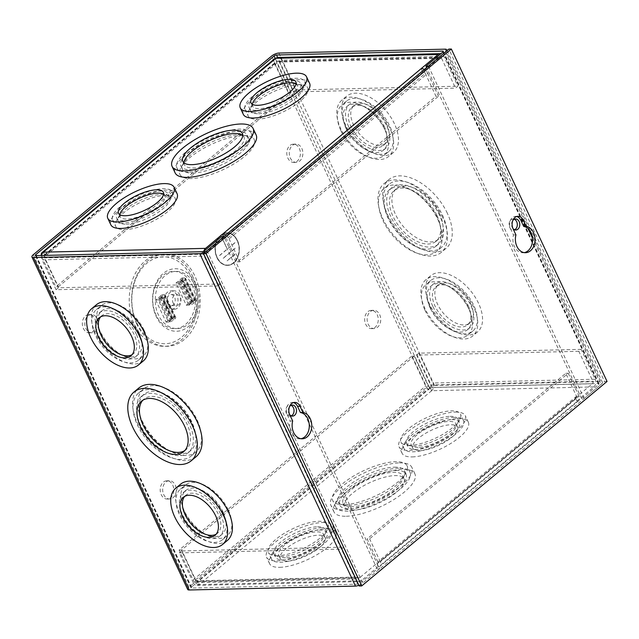 <?xml version="1.0" encoding="UTF-8"?>
<svg xmlns="http://www.w3.org/2000/svg" width="639" height="639" viewBox="0 0 639 639"><rect width="100%" height="100%" fill="white"/><g stroke="black" fill="none" stroke-linecap="round" stroke-linejoin="round"><path stroke-width="0.48" stroke-dasharray="3.19 2.4" d="M97.36 318.861A9.138 6.805 -91.3 0 1 97.631 328.039A9.138 6.805 -91.3 0 1 91.832 332.791A9.138 6.805 -91.3 0 1 85.874 328.438A9.138 6.805 -91.3 0 1 85.602 319.26A9.138 6.805 -91.3 0 1 91.401 314.516A9.138 6.805 -91.3 0 1 97.36 318.861M94.884 318.917A9.138 6.805 -91.3 0 1 95.155 328.095A9.138 6.805 -91.3 0 1 89.356 332.847A9.138 6.805 -91.3 0 1 83.397 328.494A9.138 6.805 -91.3 0 1 83.126 319.316A9.138 6.805 -91.3 0 1 88.925 314.572A9.138 6.805 -91.3 0 1 94.884 318.917M301.824 148.448A9.138 6.805 -91.3 0 1 302.087 157.625A9.138 6.805 -91.3 0 1 296.288 162.37A9.138 6.805 -91.3 0 1 290.33 158.025A9.138 6.805 -91.3 0 1 290.066 148.847A9.138 6.805 -91.3 0 1 295.865 144.095A9.138 6.805 -91.3 0 1 301.824 148.448M299.348 148.504A9.138 6.805 -91.3 0 1 299.611 157.681A9.138 6.805 -91.3 0 1 293.812 162.434A9.138 6.805 -91.3 0 1 287.854 158.081A9.138 6.805 -91.3 0 1 287.59 148.903A9.138 6.805 -91.3 0 1 293.389 144.158A9.138 6.805 -91.3 0 1 299.348 148.504M379.678 314.66A9.138 6.805 -91.3 0 1 379.949 323.837A9.138 6.805 -91.3 0 1 374.15 328.582A9.138 6.805 -91.3 0 1 368.192 324.237A9.138 6.805 -91.3 0 1 367.92 315.059A9.138 6.805 -91.3 0 1 373.719 310.306A9.138 6.805 -91.3 0 1 379.678 314.66M377.202 314.715A9.138 6.805 -91.3 0 1 377.473 323.893A9.138 6.805 -91.3 0 1 371.674 328.646A9.138 6.805 -91.3 0 1 365.716 324.292A9.138 6.805 -91.3 0 1 365.444 315.115A9.138 6.805 -91.3 0 1 371.243 310.37A9.138 6.805 -91.3 0 1 377.202 314.715M175.222 485.073A9.138 6.805 -91.3 0 1 175.485 494.251A9.138 6.805 -91.3 0 1 169.686 499.003A9.138 6.805 -91.3 0 1 163.728 494.65A9.138 6.805 -91.3 0 1 163.464 485.472A9.138 6.805 -91.3 0 1 169.263 480.728A9.138 6.805 -91.3 0 1 175.222 485.073M172.746 485.129A9.138 6.805 -91.3 0 1 173.017 494.306A9.138 6.805 -91.3 0 1 167.21 499.059A9.138 6.805 -91.3 0 1 161.252 494.706A9.138 6.805 -91.3 0 1 160.988 485.528A9.138 6.805 -91.3 0 1 166.787 480.784A9.138 6.805 -91.3 0 1 172.746 485.129M192.083 285.026A28.651 21.327 -91.3 0 1 185.502 324.436A28.651 21.327 -91.3 0 1 156.068 315.051A28.651 21.327 -91.3 0 1 162.641 275.641A28.651 21.327 -91.3 0 1 192.083 285.026M197.06 419.871A41.016 23.579 50.2 0 1 195.941 452.021A41.016 23.579 50.2 0 1 142.289 421.157A41.016 23.579 50.2 0 1 143.416 389.007A41.016 23.579 50.2 0 1 197.06 419.871M192.275 423.865A41.016 23.579 50.2 0 1 191.157 456.014A41.016 23.579 50.2 0 1 137.505 425.143A41.016 23.579 50.2 0 1 138.631 392.993A41.016 23.579 50.2 0 1 192.275 423.865M144.158 330.371A32.885 18.906 50.2 0 1 143.256 356.147A32.885 18.906 50.2 0 1 100.251 331.401A32.885 18.906 50.2 0 1 101.146 305.626A32.885 18.906 50.2 0 1 144.158 330.371M139.374 334.365A32.885 18.906 50.2 0 1 138.471 360.14A32.885 18.906 50.2 0 1 95.467 335.387A32.885 18.906 50.2 0 1 96.361 309.611A32.885 18.906 50.2 0 1 139.374 334.365M228.251 509.882A32.885 18.906 50.2 0 1 227.348 535.658A32.885 18.906 50.2 0 1 184.336 510.912A32.885 18.906 50.2 0 1 185.238 485.137A32.885 18.906 50.2 0 1 228.251 509.882M223.466 513.868A32.885 18.906 50.2 0 1 222.564 539.643A32.885 18.906 50.2 0 1 179.551 514.898A32.885 18.906 50.2 0 1 180.454 489.123A32.885 18.906 50.2 0 1 223.466 513.868M289.763 414.775A5.527 4.114 -91.3 0 1 288.924 413.481A5.527 4.114 -91.3 0 1 289.571 406.524M291.288 415.885A5.527 4.114 -91.3 0 1 290.058 416.173A5.527 4.114 -91.3 0 1 286.456 413.537A5.527 4.114 -91.3 0 1 286.288 407.986A5.527 4.114 -91.3 0 1 289.794 405.118A5.527 4.114 -91.3 0 1 291.041 405.342M143.304 360.939A36.591 21.039 50.2 0 1 95.443 333.406A36.591 21.039 50.2 0 1 96.441 304.723M227.388 540.45A36.591 21.039 50.2 0 1 179.527 512.909A36.591 21.039 50.2 0 1 180.533 484.226M195.981 456.813A44.73 25.712 50.2 0 1 137.489 423.154A44.73 25.712 50.2 0 1 138.711 388.105M394.439 123.774A36.591 21.039 -129.8 0 0 346.578 96.233A36.591 21.039 -129.8 0 0 345.579 124.917A36.591 21.039 -129.8 0 0 393.44 152.457A36.591 21.039 -129.8 0 0 394.439 123.774M389.654 127.76A36.591 21.039 -129.8 0 0 341.793 100.219A36.591 21.039 -129.8 0 0 340.795 128.902A36.591 21.039 -129.8 0 0 388.656 156.443A36.591 21.039 -129.8 0 0 389.654 127.76M478.531 303.277A36.591 21.039 -129.8 0 0 430.67 275.744A36.591 21.039 -129.8 0 0 429.664 304.428A36.591 21.039 -129.8 0 0 477.525 331.961A36.591 21.039 -129.8 0 0 478.531 303.277M473.747 307.271A36.591 21.039 -129.8 0 0 425.886 279.73A36.591 21.039 -129.8 0 0 424.879 308.413A36.591 21.039 -129.8 0 0 472.74 335.954A36.591 21.039 -129.8 0 0 473.747 307.271M447.348 213.274A44.73 25.712 -129.8 0 0 388.847 179.615A44.73 25.712 -129.8 0 0 387.625 214.672A44.73 25.712 -129.8 0 0 446.118 248.331A44.73 25.712 -129.8 0 0 447.348 213.274M442.563 217.26A44.73 25.712 -129.8 0 0 384.063 183.601A44.73 25.712 -129.8 0 0 382.841 218.658A44.73 25.712 -129.8 0 0 441.333 252.317A44.73 25.712 -129.8 0 0 442.563 217.26M514.315 219.249A5.527 4.114 88.7 0 0 513.069 219.025A5.527 4.114 88.7 0 0 509.563 221.893A5.527 4.114 88.7 0 0 509.722 227.444A5.527 4.114 88.7 0 0 513.325 230.08A5.527 4.114 88.7 0 0 514.563 229.792M512.837 220.431A5.527 4.114 88.7 0 0 512.198 227.388A5.527 4.114 88.7 0 0 513.029 228.682L510.561 228.754L513.468 234.96A13.203 9.833 88.7 0 0 514.435 246.478A13.203 9.833 88.7 0 0 523.045 252.764A13.203 9.833 88.7 0 0 524.276 252.629M382.985 220.543A41.016 23.579 -129.8 0 0 436.629 251.407A41.016 23.579 -129.8 0 0 437.755 219.257A41.016 23.579 -129.8 0 0 384.103 188.393A41.016 23.579 -129.8 0 0 382.985 220.543M387.769 216.557A41.016 23.579 -129.8 0 0 441.413 247.421A41.016 23.579 -129.8 0 0 442.539 215.271A41.016 23.579 -129.8 0 0 388.887 184.407A41.016 23.579 -129.8 0 0 387.769 216.557M340.938 130.787A32.885 18.906 -129.8 0 0 383.951 155.533A32.885 18.906 -129.8 0 0 384.854 129.757A32.885 18.906 -129.8 0 0 341.841 105.012A32.885 18.906 -129.8 0 0 340.938 130.787M345.723 126.802A32.885 18.906 -129.8 0 0 388.736 151.547A32.885 18.906 -129.8 0 0 389.638 125.771A32.885 18.906 -129.8 0 0 346.626 101.026A32.885 18.906 -129.8 0 0 345.723 126.802M425.023 310.298A32.885 18.906 -129.8 0 0 468.036 335.044A32.885 18.906 -129.8 0 0 468.938 309.268A32.885 18.906 -129.8 0 0 425.925 284.523A32.885 18.906 -129.8 0 0 425.023 310.298M429.807 306.313A32.885 18.906 -129.8 0 0 472.82 331.058A32.885 18.906 -129.8 0 0 473.723 305.282A32.885 18.906 -129.8 0 0 430.71 280.537A32.885 18.906 -129.8 0 0 429.807 306.313M237.492 240.583A16.263 12.109 -91.3 0 1 237.972 256.91A16.263 12.109 -91.3 0 1 227.652 265.361A16.263 12.109 -91.3 0 1 217.044 257.621A16.263 12.109 -91.3 0 1 216.565 241.294A16.263 12.109 -91.3 0 1 226.885 232.844A16.263 12.109 -91.3 0 1 237.492 240.583M216.917 257.629A16.263 12.109 88.7 0 0 227.516 265.369A16.263 12.109 88.7 0 0 237.836 256.918A16.263 12.109 88.7 0 0 237.365 240.583A16.263 12.109 88.7 0 0 226.757 232.844A16.263 12.109 88.7 0 0 216.437 241.294A16.263 12.109 88.7 0 0 216.917 257.629M136.962 324.372A46.096 34.306 -91.3 0 1 147.545 260.976A46.096 34.306 -91.3 0 1 194.903 276.08A46.096 34.306 -91.3 0 1 184.32 339.485A46.096 34.306 -91.3 0 1 136.962 324.372M176.931 295.266A9.242 6.877 88.7 0 0 170.909 290.873A9.242 6.877 88.7 0 0 165.046 295.673A9.242 6.877 88.7 0 0 165.317 304.947A9.242 6.877 88.7 0 0 171.34 309.34A9.242 6.877 88.7 0 0 177.203 304.539A9.242 6.877 88.7 0 0 176.931 295.266M179.878 295.194A9.242 6.877 88.7 0 0 173.856 290.801A9.242 6.877 88.7 0 0 167.993 295.601A9.242 6.877 88.7 0 0 168.265 304.875A9.242 6.877 88.7 0 0 174.287 309.276A9.242 6.877 88.7 0 0 180.15 304.476A9.242 6.877 88.7 0 0 179.878 295.194M191.78 421.884A36.591 21.039 -129.8 0 0 143.919 394.351A36.591 21.039 -129.8 0 0 142.912 423.026A36.591 21.039 -129.8 0 0 190.773 450.567A36.591 21.039 -129.8 0 0 191.78 421.884M189.328 423.929A36.591 21.039 -129.8 0 0 141.467 396.396A36.591 21.039 -129.8 0 0 140.46 425.079A36.591 21.039 -129.8 0 0 188.321 452.612A36.591 21.039 -129.8 0 0 189.328 423.929M138.879 332.384A28.459 16.358 -129.8 0 0 101.649 310.969A28.459 16.358 -129.8 0 0 100.874 333.278A28.459 16.358 -129.8 0 0 138.096 354.693A28.459 16.358 -129.8 0 0 138.879 332.384M136.419 334.429A28.459 16.358 -129.8 0 0 99.197 313.014A28.459 16.358 -129.8 0 0 98.414 335.323A28.459 16.358 -129.8 0 0 135.644 356.738A28.459 16.358 -129.8 0 0 136.419 334.429M222.963 511.895A28.459 16.358 -129.8 0 0 185.741 490.472A28.459 16.358 -129.8 0 0 184.959 512.782A28.459 16.358 -129.8 0 0 222.18 534.204A28.459 16.358 -129.8 0 0 222.963 511.895M220.511 513.94A28.459 16.358 -129.8 0 0 183.281 492.517A28.459 16.358 -129.8 0 0 182.506 514.826A28.459 16.358 -129.8 0 0 219.728 536.249A28.459 16.358 -129.8 0 0 220.511 513.94M132.065 354.693A24.753 14.226 -129.8 0 0 133.391 353.79A24.753 14.226 -129.8 0 0 134.07 334.389A24.753 14.226 -129.8 0 0 101.697 315.762A24.753 14.226 -129.8 0 0 100.571 316.904M216.15 534.196A24.753 14.226 -129.8 0 0 217.476 533.293A24.753 14.226 -129.8 0 0 218.155 513.892A24.753 14.226 -129.8 0 0 185.781 495.265A24.753 14.226 -129.8 0 0 184.655 496.407M184.767 450.591A32.885 18.906 -129.8 0 0 186.069 449.664A32.885 18.906 -129.8 0 0 186.971 423.889A32.885 18.906 -129.8 0 0 143.959 399.135A32.885 18.906 -129.8 0 0 142.809 400.254M386.539 123.958A24.753 14.226 50.2 0 1 385.86 143.36A24.753 14.226 50.2 0 1 353.487 124.733A24.753 14.226 50.2 0 1 354.158 105.331A24.753 14.226 50.2 0 1 386.539 123.958M384.087 126.003A24.753 14.226 50.2 0 1 383.408 145.404A24.753 14.226 50.2 0 1 351.027 126.778A24.753 14.226 50.2 0 1 351.706 107.376A24.753 14.226 50.2 0 1 384.087 126.003M470.624 303.469A24.753 14.226 50.2 0 1 469.945 322.871A24.753 14.226 50.2 0 1 437.571 304.244A24.753 14.226 50.2 0 1 438.25 284.842A24.753 14.226 50.2 0 1 470.624 303.469M468.171 305.514A24.753 14.226 50.2 0 1 467.492 324.916A24.753 14.226 50.2 0 1 435.119 306.289A24.753 14.226 50.2 0 1 435.798 286.887A24.753 14.226 50.2 0 1 468.171 305.514M439.44 213.458A32.885 18.906 50.2 0 1 438.538 239.234A32.885 18.906 50.2 0 1 395.525 214.488A32.885 18.906 50.2 0 1 396.428 188.713A32.885 18.906 50.2 0 1 439.44 213.458M436.988 215.503A32.885 18.906 50.2 0 1 436.086 241.278A32.885 18.906 50.2 0 1 393.073 216.533A32.885 18.906 50.2 0 1 393.975 190.757A32.885 18.906 50.2 0 1 436.988 215.503M388.264 218.53A36.591 21.039 50.2 0 1 389.271 189.847A36.591 21.039 50.2 0 1 437.132 217.388A36.591 21.039 50.2 0 1 436.125 246.071A36.591 21.039 50.2 0 1 388.264 218.53M390.717 216.485A36.591 21.039 50.2 0 1 391.723 187.802A36.591 21.039 50.2 0 1 439.584 215.343A36.591 21.039 50.2 0 1 438.586 244.026A36.591 21.039 50.2 0 1 390.717 216.485M346.226 128.774A28.459 16.358 50.2 0 1 347.001 106.465A28.459 16.358 50.2 0 1 384.231 127.888A28.459 16.358 50.2 0 1 383.448 150.197A28.459 16.358 50.2 0 1 346.226 128.774M348.678 126.73A28.459 16.358 50.2 0 1 349.453 104.421A28.459 16.358 50.2 0 1 386.683 125.843A28.459 16.358 50.2 0 1 385.9 148.152A28.459 16.358 50.2 0 1 348.678 126.73M430.311 308.286A28.459 16.358 50.2 0 1 431.093 285.976A28.459 16.358 50.2 0 1 468.315 307.399A28.459 16.358 50.2 0 1 467.54 329.708A28.459 16.358 50.2 0 1 430.311 308.286M432.763 306.241A28.459 16.358 50.2 0 1 433.546 283.932A28.459 16.358 50.2 0 1 470.767 305.354A28.459 16.358 50.2 0 1 469.992 327.663A28.459 16.358 50.2 0 1 432.763 306.241M237.197 240.719A16.007 11.909 88.7 0 0 226.765 233.107A16.007 11.909 88.7 0 0 216.605 241.422A16.007 11.909 88.7 0 0 217.076 257.493A16.007 11.909 88.7 0 0 227.516 265.105A16.007 11.909 88.7 0 0 237.668 256.79A16.007 11.909 88.7 0 0 237.197 240.719M217.212 257.485A16.007 11.909 -91.3 0 1 216.741 241.422A16.007 11.909 -91.3 0 1 226.893 233.107A16.007 11.909 -91.3 0 1 237.325 240.719A16.007 11.909 -91.3 0 1 237.796 256.79A16.007 11.909 -91.3 0 1 227.644 265.105A16.007 11.909 -91.3 0 1 217.212 257.485M173.073 302.878A5.527 4.114 88.7 0 0 176.683 305.506A5.527 4.114 88.7 0 0 180.19 302.638A5.527 4.114 88.7 0 0 180.022 297.079A5.527 4.114 88.7 0 0 176.42 294.451A5.527 4.114 88.7 0 0 172.913 297.327A5.527 4.114 88.7 0 0 173.073 302.878M167.642 303.006A5.527 4.114 88.7 0 0 171.252 305.634A5.527 4.114 88.7 0 0 174.759 302.758A5.527 4.114 88.7 0 0 174.599 297.207A5.527 4.114 88.7 0 0 170.988 294.579A5.527 4.114 88.7 0 0 167.482 297.454A5.527 4.114 88.7 0 0 167.642 303.006M33.284 254.713L189 587.137L427.315 388.504L271.599 56.08M36.199 255.608L191.476 587.081A1.885 0.639 -25.1 0 0 191.029 587.848A1.885 0.639 -25.1 0 0 191.548 588.04L357.816 584.142A1.885 0.639 -25.1 0 0 360.26 583.127L377.194 569.014L379.67 568.958L223.946 236.534M358.886 585.276A5.591 1.901 -25.1 0 0 362.736 583.072L379.67 568.958M189 587.137A5.591 1.901 -25.1 0 0 187.666 589.422M442.859 52.063L598.583 384.494L581.65 398.6L584.126 398.544L601.059 384.43A5.591 1.901 -25.1 0 0 602.385 382.146A5.591 1.901 -25.1 0 0 600.836 381.587L434.568 385.485A5.591 1.901 -25.1 0 0 427.315 388.504M598.583 384.494A1.885 0.639 -25.1 0 0 599.031 383.719A1.885 0.639 -25.1 0 0 598.511 383.528L432.244 387.426A1.885 0.639 -25.1 0 0 429.791 388.44L275.201 58.421M191.476 587.081L429.791 388.44M377.194 569.014L221.469 236.59M584.126 398.544L428.41 66.121M581.65 398.6L426.612 67.622M172.203 317.008L161.819 294.843L164.295 294.779L174.679 316.944L172.203 317.008L174.679 316.952L168.56 322.048L166.084 322.112L172.203 317.008A3.706 1.262 -25.1 0 0 171.324 318.518A3.706 1.262 -25.1 0 0 171.787 318.837L172.362 318.981L161.987 296.823L161.403 296.68A3.706 1.262 154.9 0 1 160.94 296.36A3.706 1.262 154.9 0 1 161.819 294.843L155.7 299.939L158.176 299.883L164.295 294.779L161.819 294.835M180.03 281.152L190.414 303.309A3.706 1.262 -25.1 0 0 186.324 305.234L192.443 300.13A3.706 1.262 -25.1 0 0 191.564 301.648A3.706 1.262 -25.1 0 0 192.027 301.967L192.603 302.111L182.227 279.946L181.644 279.802A3.706 1.262 154.9 0 1 181.18 279.483A3.706 1.262 154.9 0 1 182.067 277.973L175.949 283.069A3.706 1.262 154.9 0 1 180.03 281.152L182.227 279.946M159.79 298.022L170.174 320.187A3.706 1.262 -25.1 0 0 166.084 322.104L168.56 322.048L158.176 299.883L155.7 299.939A3.706 1.262 154.9 0 1 159.79 298.022L161.987 296.823M175.941 283.069L178.417 283.005L184.535 277.909L194.919 300.074L192.443 300.13L194.927 300.082L188.801 305.178L186.332 305.234M184.535 277.909L182.059 277.965L185.118 278.061A3.706 1.262 154.9 0 1 185.582 278.372A3.706 1.262 154.9 0 1 184.703 279.89L195.079 302.055L193.857 303.078A3.706 1.262 154.9 0 1 189.767 304.995L186.324 305.234L175.949 283.069L178.425 283.013L188.801 305.178M178.417 283.005L179.383 282.829L189.767 304.995M174.679 316.944L175.254 317.088A3.706 1.262 154.9 0 1 175.725 317.407A3.706 1.262 154.9 0 1 174.838 318.925L173.616 319.947A3.706 1.262 154.9 0 1 169.527 321.864L168.56 322.048M170.174 320.187L172.362 318.981M173.616 319.947L163.233 297.782A3.706 1.262 154.9 0 1 159.143 299.707L158.176 299.883M163.233 297.782L164.455 296.76L174.838 318.925M164.295 294.787L164.878 294.93A3.706 1.262 154.9 0 1 165.341 295.25A3.706 1.262 154.9 0 1 164.455 296.76M160.756 297.846L171.14 320.003M194.919 300.074L195.494 300.218A3.706 1.262 154.9 0 1 195.965 300.538A3.706 1.262 154.9 0 1 195.079 302.055M190.414 303.309L192.603 302.111M193.857 303.078L183.473 280.912A3.706 1.262 154.9 0 1 179.383 282.829M183.473 280.912L184.703 279.89M180.997 280.968L191.38 303.134M227.101 260.88L235.28 254.058M223.203 258.348L235.28 248.283M219.624 255.552L234.96 242.772M227.284 249.01L222.42 238.627M235.224 253.955L227.045 260.768M235.232 248.172L223.147 258.236M234.912 242.66L219.576 255.44M222.332 238.69L227.204 249.082M277.534 555.754A32.885 11.182 154.9 0 1 268.42 552.471A32.885 11.182 154.9 0 1 284.099 533.445A32.885 11.182 154.9 0 1 318.877 521.296A32.885 11.182 154.9 0 1 327.983 524.571A32.885 11.182 154.9 0 1 312.311 543.597A32.885 11.182 154.9 0 1 277.534 555.754M321.912 527.774A32.885 11.182 -25.1 0 0 287.135 539.931A32.885 11.182 -25.1 0 0 271.463 558.957A32.885 11.182 -25.1 0 0 280.569 562.232A32.885 11.182 -25.1 0 0 315.346 550.083A32.885 11.182 -25.1 0 0 331.018 531.057A32.885 11.182 -25.1 0 0 321.912 527.774M410.022 445.319A32.885 11.182 154.9 0 1 400.917 442.044A32.885 11.182 154.9 0 1 416.588 423.018A32.885 11.182 154.9 0 1 451.366 410.861A32.885 11.182 154.9 0 1 460.471 414.144A32.885 11.182 154.9 0 1 444.8 433.17A32.885 11.182 154.9 0 1 410.022 445.319M454.401 417.347A32.885 11.182 -25.1 0 0 419.623 429.496A32.885 11.182 -25.1 0 0 403.952 448.53A32.885 11.182 -25.1 0 0 413.058 451.805A32.885 11.182 -25.1 0 0 447.835 439.656A32.885 11.182 -25.1 0 0 463.507 420.63A32.885 11.182 -25.1 0 0 454.401 417.347M344.094 504.674A41.016 13.946 154.9 0 1 332.735 500.585A41.016 13.946 154.9 0 1 352.281 476.846A41.016 13.946 154.9 0 1 395.661 461.693A41.016 13.946 154.9 0 1 407.019 465.783A41.016 13.946 154.9 0 1 387.474 489.514A41.016 13.946 154.9 0 1 344.094 504.674M398.696 468.171A41.016 13.946 -25.1 0 0 355.324 483.332A41.016 13.946 -25.1 0 0 335.771 507.062A41.016 13.946 -25.1 0 0 347.129 511.152A41.016 13.946 -25.1 0 0 390.509 495.992A41.016 13.946 -25.1 0 0 410.062 472.261A41.016 13.946 -25.1 0 0 398.696 468.171M317.575 526.768A28.459 9.673 154.9 0 1 325.459 529.611A28.459 9.673 154.9 0 1 311.888 546.073A28.459 9.673 154.9 0 1 281.791 556.593A28.459 9.673 154.9 0 1 273.907 553.757A28.459 9.673 154.9 0 1 287.478 537.287A28.459 9.673 154.9 0 1 317.575 526.768M319.133 530.09A28.459 9.673 154.9 0 1 327.016 532.934A28.459 9.673 154.9 0 1 313.445 549.396A28.459 9.673 154.9 0 1 283.349 559.916A28.459 9.673 154.9 0 1 275.465 557.08A28.459 9.673 154.9 0 1 289.036 540.61A28.459 9.673 154.9 0 1 319.133 530.09M450.064 416.34A28.459 9.673 154.9 0 1 457.947 419.176A28.459 9.673 154.9 0 1 444.377 435.646A28.459 9.673 154.9 0 1 414.28 446.166A28.459 9.673 154.9 0 1 406.396 443.322A28.459 9.673 154.9 0 1 419.967 426.86A28.459 9.673 154.9 0 1 450.064 416.34M451.621 419.663A28.459 9.673 154.9 0 1 459.505 422.499A28.459 9.673 154.9 0 1 445.934 438.969A28.459 9.673 154.9 0 1 415.837 449.489A28.459 9.673 154.9 0 1 407.954 446.653A28.459 9.673 154.9 0 1 421.524 430.183A28.459 9.673 154.9 0 1 451.621 419.663M394.359 467.165A36.591 12.437 154.9 0 1 404.495 470.815A36.591 12.437 154.9 0 1 387.05 491.99A36.591 12.437 154.9 0 1 348.359 505.513A36.591 12.437 154.9 0 1 338.215 501.863A36.591 12.437 154.9 0 1 355.659 480.688A36.591 12.437 154.9 0 1 394.359 467.165M395.916 470.496A36.591 12.437 154.9 0 1 406.053 474.138A36.591 12.437 154.9 0 1 388.608 495.313A36.591 12.437 154.9 0 1 349.908 508.836A36.591 12.437 154.9 0 1 339.772 505.185A36.591 12.437 154.9 0 1 357.217 484.011A36.591 12.437 154.9 0 1 395.916 470.496M346.282 516.256A44.73 15.208 -25.1 0 0 393.576 499.73A44.73 15.208 -25.1 0 0 414.895 473.85A44.73 15.208 -25.1 0 0 402.506 469.393A44.73 15.208 -25.1 0 0 355.212 485.92A44.73 15.208 -25.1 0 0 333.893 511.791A44.73 15.208 -25.1 0 0 346.282 516.256M399.471 462.908A44.73 15.208 154.9 0 1 411.859 467.365A44.73 15.208 154.9 0 1 390.541 493.244A44.73 15.208 154.9 0 1 343.247 509.77A44.73 15.208 154.9 0 1 330.858 505.313A44.73 15.208 154.9 0 1 352.177 479.434A44.73 15.208 154.9 0 1 399.471 462.908M412.211 456.909A36.591 12.437 -25.1 0 0 450.902 443.386A36.591 12.437 -25.1 0 0 468.347 422.211A36.591 12.437 -25.1 0 0 458.211 418.561A36.591 12.437 -25.1 0 0 419.511 432.084A36.591 12.437 -25.1 0 0 402.067 453.259A36.591 12.437 -25.1 0 0 412.211 456.909M455.176 412.083A36.591 12.437 154.9 0 1 465.312 415.725A36.591 12.437 154.9 0 1 447.867 436.9A36.591 12.437 154.9 0 1 409.168 450.423A36.591 12.437 154.9 0 1 399.032 446.773A36.591 12.437 154.9 0 1 416.476 425.606A36.591 12.437 154.9 0 1 455.176 412.083M279.714 567.336A36.591 12.437 -25.1 0 0 318.414 553.813A36.591 12.437 -25.1 0 0 335.858 532.638A36.591 12.437 -25.1 0 0 325.722 528.988A36.591 12.437 -25.1 0 0 287.023 542.511A36.591 12.437 -25.1 0 0 269.578 563.686A36.591 12.437 -25.1 0 0 279.714 567.336M322.687 522.51A36.591 12.437 154.9 0 1 332.823 526.161A36.591 12.437 154.9 0 1 315.378 547.327A36.591 12.437 154.9 0 1 276.679 560.85A36.591 12.437 154.9 0 1 266.543 557.208A36.591 12.437 154.9 0 1 283.988 536.033A36.591 12.437 154.9 0 1 322.687 522.51M353.726 510.05A32.885 11.182 154.9 0 1 344.613 506.775A32.885 11.182 154.9 0 1 360.292 487.741A32.885 11.182 154.9 0 1 395.062 475.592A32.885 11.182 154.9 0 1 404.175 478.875A32.885 11.182 154.9 0 1 388.496 497.901A32.885 11.182 154.9 0 1 353.726 510.05M352.169 506.727A32.885 11.182 154.9 0 1 343.055 503.444A32.885 11.182 154.9 0 1 358.735 484.418A32.885 11.182 154.9 0 1 393.504 472.269A32.885 11.182 154.9 0 1 402.618 475.544A32.885 11.182 154.9 0 1 386.938 494.578A32.885 11.182 154.9 0 1 352.169 506.727M419.647 450.703A24.753 8.419 154.9 0 1 412.794 448.235A24.753 8.419 154.9 0 1 424.592 433.913A24.753 8.419 154.9 0 1 450.767 424.767A24.753 8.419 154.9 0 1 457.628 427.235A24.753 8.419 154.9 0 1 445.822 441.557A24.753 8.419 154.9 0 1 419.647 450.703M418.09 447.38A24.753 8.419 154.9 0 1 411.236 444.912A24.753 8.419 154.9 0 1 423.034 430.59A24.753 8.419 154.9 0 1 449.209 421.444A24.753 8.419 154.9 0 1 456.07 423.913A24.753 8.419 154.9 0 1 444.273 438.234A24.753 8.419 154.9 0 1 418.09 447.38M287.159 561.13A24.753 8.419 154.9 0 1 280.305 558.662A24.753 8.419 154.9 0 1 292.103 544.34A24.753 8.419 154.9 0 1 318.278 535.194A24.753 8.419 154.9 0 1 325.139 537.663A24.753 8.419 154.9 0 1 313.334 551.984A24.753 8.419 154.9 0 1 287.159 561.13M285.601 557.807A24.753 8.419 154.9 0 1 278.748 555.339A24.753 8.419 154.9 0 1 290.545 541.017A24.753 8.419 154.9 0 1 316.72 531.872A24.753 8.419 154.9 0 1 323.582 534.34A24.753 8.419 154.9 0 1 311.776 548.661A24.753 8.419 154.9 0 1 285.601 557.807M359.781 577.624A1.885 1.406 -91.3 0 1 359.07 577.904A1.885 1.406 -91.3 0 1 357.84 577.009L195.654 580.803A1.885 1.406 88.7 0 0 196.884 581.706A1.885 1.406 88.7 0 0 197.595 581.426L359.781 577.624L376.746 563.478L378.224 566.641L378.839 566.625L577.488 401.052L576.881 401.068L575.404 397.905L576.011 397.889A1.885 1.086 -129.8 0 0 576.466 397.738A1.885 1.086 -129.8 0 0 576.514 396.252L377.865 561.833A1.885 1.086 50.2 0 1 377.809 563.31A1.885 1.086 50.2 0 1 377.353 563.47L376.746 563.478M575.404 397.905L592.369 383.759L430.191 387.561A1.885 1.086 50.2 0 1 428.178 385.98L414.184 356.123L411.708 356.179L425.702 386.044A5.591 3.219 -129.8 0 0 431.668 390.717A5.591 4.161 88.7 0 0 432.954 383.025L595.133 379.223L581.147 349.357L578.814 351.306L592.808 381.163A1.885 1.406 -91.3 0 1 592.369 383.759M357.84 577.009L343.854 547.144L341.522 549.085L355.508 578.95A5.591 4.161 88.7 0 0 359.158 581.61A5.591 4.161 88.7 0 0 361.259 580.787L378.224 566.641M414.184 356.123L181.596 549.987L195.582 579.845A1.885 1.086 -129.8 0 0 197.595 581.426L199.072 584.581A5.591 3.219 50.2 0 1 193.106 579.908L179.12 550.043L411.708 356.179M576.881 401.068L593.855 386.922L431.668 390.717L430.191 387.561A1.885 1.406 88.7 0 0 430.622 384.966L592.808 381.163M593.855 386.922A5.591 4.161 88.7 0 0 595.133 379.223M355.508 578.95L193.321 582.752A5.591 4.161 88.7 0 0 196.972 585.412A5.591 4.161 88.7 0 0 199.072 584.581L361.259 580.787M193.321 582.752L179.335 552.887L341.522 549.085M195.654 580.803L181.668 550.946L343.854 547.144M578.814 351.306L416.628 355.1L430.622 384.966M581.147 349.357L418.96 353.159L432.954 383.025M377.865 561.833L367.121 538.893L565.771 373.32L576.514 396.252M179.335 552.887L181.668 550.946M577.488 401.052A5.591 3.219 -129.8 0 0 578.838 400.581A5.591 3.219 -129.8 0 0 578.99 396.196L380.341 561.777A5.591 3.219 50.2 0 1 380.189 566.162A5.591 3.219 50.2 0 1 378.839 566.625M181.596 549.987L179.12 550.043M416.628 355.1L418.96 353.159M565.771 373.32L568.247 373.264L369.598 538.837L367.121 538.893M380.341 561.777L369.598 538.837M568.247 373.264L578.99 396.196M298.605 84.755A32.885 11.182 -25.1 0 0 263.827 96.912A32.885 11.182 -25.1 0 0 248.156 115.939A32.885 11.182 -25.1 0 0 257.261 119.213A32.885 11.182 -25.1 0 0 292.039 107.064A32.885 11.182 -25.1 0 0 307.71 88.038A32.885 11.182 -25.1 0 0 298.605 84.755M254.226 112.736A32.885 11.182 154.9 0 1 245.112 109.453A32.885 11.182 154.9 0 1 260.792 90.426A32.885 11.182 154.9 0 1 295.569 78.277A32.885 11.182 154.9 0 1 304.675 81.552A32.885 11.182 154.9 0 1 289.004 100.579A32.885 11.182 154.9 0 1 254.226 112.736M166.116 195.183A32.885 11.182 -25.1 0 0 131.338 207.34A32.885 11.182 -25.1 0 0 115.659 226.366A32.885 11.182 -25.1 0 0 124.773 229.641A32.885 11.182 -25.1 0 0 159.55 217.492A32.885 11.182 -25.1 0 0 175.222 198.465A32.885 11.182 -25.1 0 0 166.116 195.183M121.737 223.163A32.885 11.182 154.9 0 1 112.624 219.88A32.885 11.182 154.9 0 1 128.303 200.854A32.885 11.182 154.9 0 1 163.081 188.705A32.885 11.182 154.9 0 1 172.187 191.98A32.885 11.182 154.9 0 1 156.515 211.006A32.885 11.182 154.9 0 1 121.737 223.163M242.9 135.58A41.016 13.946 -25.1 0 0 199.528 150.74A41.016 13.946 -25.1 0 0 179.974 174.471A41.016 13.946 -25.1 0 0 191.333 178.561A41.016 13.946 -25.1 0 0 234.713 163.408A41.016 13.946 -25.1 0 0 254.258 139.669A41.016 13.946 -25.1 0 0 242.9 135.58M188.297 172.083A41.016 13.946 154.9 0 1 176.939 167.993A41.016 13.946 154.9 0 1 196.485 144.262A41.016 13.946 154.9 0 1 239.865 129.102A41.016 13.946 154.9 0 1 251.223 133.192A41.016 13.946 154.9 0 1 231.677 156.922A41.016 13.946 154.9 0 1 188.297 172.083M258.563 113.742A28.459 9.673 -25.1 0 0 288.66 103.222A28.459 9.673 -25.1 0 0 302.231 86.752A28.459 9.673 -25.1 0 0 294.347 83.917A28.459 9.673 -25.1 0 0 264.242 94.436A28.459 9.673 -25.1 0 0 250.68 110.898A28.459 9.673 -25.1 0 0 258.563 113.742M257.006 110.411A28.459 9.673 -25.1 0 0 287.103 99.9A28.459 9.673 -25.1 0 0 300.673 83.429A28.459 9.673 -25.1 0 0 292.79 80.594A28.459 9.673 -25.1 0 0 262.693 91.113A28.459 9.673 -25.1 0 0 249.122 107.576A28.459 9.673 -25.1 0 0 257.006 110.411M126.075 224.169A28.459 9.673 -25.1 0 0 156.172 213.65A28.459 9.673 -25.1 0 0 169.734 197.179A28.459 9.673 -25.1 0 0 161.851 194.344A28.459 9.673 -25.1 0 0 131.754 204.863A28.459 9.673 -25.1 0 0 118.191 221.334A28.459 9.673 -25.1 0 0 126.075 224.169M124.517 220.846A28.459 9.673 -25.1 0 0 154.614 210.327A28.459 9.673 -25.1 0 0 168.177 193.857A28.459 9.673 -25.1 0 0 160.293 191.021A28.459 9.673 -25.1 0 0 130.196 201.541A28.459 9.673 -25.1 0 0 116.633 218.003A28.459 9.673 -25.1 0 0 124.517 220.846M192.635 173.089A36.591 12.437 -25.1 0 0 231.334 159.566A36.591 12.437 -25.1 0 0 248.779 138.391A36.591 12.437 -25.1 0 0 238.643 134.741A36.591 12.437 -25.1 0 0 199.943 148.264A36.591 12.437 -25.1 0 0 182.498 169.439A36.591 12.437 -25.1 0 0 192.635 173.089M191.077 169.766A36.591 12.437 -25.1 0 0 229.776 156.243A36.591 12.437 -25.1 0 0 247.221 135.069A36.591 12.437 -25.1 0 0 237.085 131.418A36.591 12.437 -25.1 0 0 198.386 144.941A36.591 12.437 -25.1 0 0 180.941 166.116A36.591 12.437 -25.1 0 0 191.077 169.766M256.143 134.941A44.73 15.208 -25.1 0 0 243.755 130.484A44.73 15.208 -25.1 0 0 196.453 147.01A44.73 15.208 -25.1 0 0 175.134 172.889M177.099 193.737A36.591 12.437 -25.1 0 0 166.963 190.087A36.591 12.437 -25.1 0 0 128.271 203.609A36.591 12.437 -25.1 0 0 110.827 224.776M309.596 83.302A36.591 12.437 -25.1 0 0 299.459 79.659A36.591 12.437 -25.1 0 0 260.76 93.182A36.591 12.437 -25.1 0 0 243.315 114.349M184 162.857A32.885 11.182 -25.1 0 0 184.375 164.71A32.885 11.182 -25.1 0 0 193.489 167.985A32.885 11.182 -25.1 0 0 228.267 155.836A32.885 11.182 -25.1 0 0 243.938 136.81A32.885 11.182 -25.1 0 0 242.756 135.332M119.828 214.688A24.753 8.419 -25.1 0 0 120.068 216.597A24.753 8.419 -25.1 0 0 126.921 219.065A24.753 8.419 -25.1 0 0 153.104 209.919A24.753 8.419 -25.1 0 0 164.902 195.598A24.753 8.419 -25.1 0 0 163.584 194.192M252.317 104.253A24.753 8.419 -25.1 0 0 252.557 106.17A24.753 8.419 -25.1 0 0 259.418 108.638A24.753 8.419 -25.1 0 0 285.593 99.492A24.753 8.419 -25.1 0 0 297.391 85.171A24.753 8.419 -25.1 0 0 296.073 83.757M439.616 57.654A1.885 1.406 -91.3 0 1 440.319 57.374A1.885 1.406 -91.3 0 1 441.549 58.269L279.363 62.071A1.885 1.406 88.7 0 0 278.133 61.176A1.885 1.406 88.7 0 0 277.43 61.456L439.616 57.654L422.643 71.8L421.165 68.637M223.602 236.542L224.593 237.357A1.885 1.086 50.2 0 1 226.605 238.938L425.262 73.357A1.885 1.086 -129.8 0 0 423.25 71.784L422.643 71.8M223.985 237.373L207.02 251.518L44.834 255.32A1.885 1.086 -129.8 0 0 44.379 255.472A1.885 1.086 -129.8 0 0 44.323 256.95L58.317 286.815L55.841 286.871L41.847 257.014A5.591 3.219 50.2 0 1 41.335 255.488M441.549 58.269L455.543 88.134L457.867 86.193L443.881 56.328A5.591 4.161 88.7 0 0 440.878 53.716M58.317 286.815L290.913 92.951L276.919 63.085A1.885 1.086 50.2 0 1 276.975 61.608A1.885 1.086 50.2 0 1 277.43 61.456L275.944 58.293M43.356 252.157L44.834 255.32A1.885 1.406 88.7 0 0 44.403 257.908L206.589 254.114A1.885 1.406 -91.3 0 1 207.02 251.518M203.849 251.167A5.591 4.161 88.7 0 0 204.256 256.055L218.242 285.921L220.575 283.98L206.589 254.114M443.881 56.328L281.695 60.13A5.591 4.161 88.7 0 0 278.045 57.462M281.695 60.13L295.681 89.987L457.867 86.193M279.363 62.071L293.357 91.936L455.543 88.134M220.575 283.98L58.389 287.774L44.403 257.908M218.242 285.921L56.056 289.715L42.07 259.857L204.256 256.055M41.543 255.48A5.591 4.161 88.7 0 0 42.07 259.857M425.262 73.357L436.006 96.297L237.357 261.87L226.605 238.938M295.681 89.987L293.357 91.936M225.727 235.048A5.591 3.219 50.2 0 1 229.082 238.882L427.739 73.301A5.591 3.219 -129.8 0 0 424.384 69.475M274.594 58.764A5.591 3.219 -129.8 0 0 274.443 63.149L288.437 93.006L55.841 286.871M290.913 92.951L288.437 93.006M58.389 287.774L56.056 289.715M237.357 261.87L239.833 261.814L438.482 96.241L436.006 96.297M427.739 73.301L438.482 96.241M239.833 261.814L229.082 238.882M292.678 420.997L290.202 421.053A13.203 9.833 88.7 0 0 291.16 432.571A13.203 9.833 88.7 0 0 299.771 438.857A13.203 9.833 88.7 0 0 301.009 438.721M607.05 381.443L604.574 381.499L448.858 49.075M359.222 586.003L604.574 381.499M515.945 234.904L513.468 234.96M516.727 216.501A8.131 6.055 88.7 0 0 515.481 216.365A8.131 6.055 88.7 0 0 510.321 220.583A8.131 6.055 88.7 0 0 510.561 228.754M293.453 402.602A8.131 6.055 88.7 0 0 292.215 402.458A8.131 6.055 88.7 0 0 287.055 406.684A8.131 6.055 88.7 0 0 287.294 414.847L290.202 421.053M192.427 276.136C198.969 286.647 203.034 321.129 181.843 339.541C160.149 356.882 138.695 336.889 134.486 324.436C127.936 313.925 123.87 279.443 145.069 261.031C166.763 243.691 188.209 263.683 192.427 276.136M136.858 323.046A43.468 32.357 88.7 0 0 181.524 337.288A43.468 32.357 88.7 0 0 191.5 277.494A43.468 32.357 88.7 0 0 146.834 263.252A43.468 32.357 88.7 0 0 136.858 323.046M195.478 283.612A31.271 23.276 -91.3 0 1 188.297 326.633A31.271 23.276 -91.3 0 1 156.172 316.377A31.271 23.276 -91.3 0 1 163.352 273.364A31.271 23.276 -91.3 0 1 195.478 283.612M194.56 284.97C198.625 291.504 201.149 312.934 187.978 324.38C174.495 335.156 161.164 322.727 158.544 314.987C154.478 308.453 151.946 287.023 165.118 275.577C178.608 264.802 191.94 277.23 194.56 284.97M278.852 53.061L434.568 385.485M35.832 255.616L191.548 588.04M357.816 584.142L202.1 251.718M204.544 250.704L360.26 583.127M207.02 250.648L362.736 583.072M445.119 49.163L600.836 381.587M445.335 52.007L528.03 228.538M532.487 238.043L601.059 384.43M432.244 387.426L277.685 57.494M443.123 51.815L598.511 383.528M155.7 299.939L166.084 322.104M192.443 300.13L182.067 277.973M171.787 318.837L161.403 296.68M192.027 301.967L181.644 279.802M175.254 317.088L164.878 294.93M159.143 299.707L169.527 321.864M195.494 300.218L185.118 278.061M377.353 563.47L576.011 397.889M430.191 387.561L197.595 581.426M195.582 579.845L428.178 385.98M431.668 390.717L199.072 584.581M193.106 579.908L425.702 386.044M423.25 71.784L224.593 237.357M44.834 255.32L277.43 61.456M276.919 63.085L44.323 256.95M274.443 63.149L41.847 257.014M287.294 414.847L289.771 414.791M89.356 332.847L91.832 332.791M293.812 162.434L296.288 162.37M371.674 328.646L374.15 328.582M167.21 499.059L169.686 499.003M191.157 456.014L195.941 452.021M138.471 360.14L143.256 356.147M222.564 539.643L227.348 535.658M290.058 416.173L292.534 416.117M346.578 96.233L341.793 100.219M430.67 275.744L425.886 279.73M388.847 179.615L384.063 183.601M515.801 230.016L513.325 230.08M441.413 247.421L436.629 251.407M388.736 151.547L383.951 155.533M472.82 331.058L468.036 335.044M170.909 290.873L173.856 290.801M143.919 394.351L141.467 396.396M101.649 310.969L99.197 313.014M185.741 490.472L183.281 492.517M133.391 353.79L130.939 355.835M217.476 533.293L215.023 535.338M186.069 449.664L183.617 451.709M383.408 145.404L385.86 143.36M467.492 324.916L469.945 322.871M436.086 241.278L438.538 239.234M389.271 189.847L391.723 187.802M347.001 106.465L349.453 104.421M431.093 285.976L433.546 283.932M171.252 305.634L176.683 305.506M88.925 314.572L91.401 314.516M293.389 144.158L295.865 144.095M371.243 310.37L373.719 310.306M166.787 480.784L169.263 480.728M447.068 50.569L602.385 382.146M138.631 392.993L143.416 389.007M96.361 309.611L101.146 305.626M191.029 587.848L35.305 255.424M180.454 489.123L185.238 485.137M289.794 405.118L292.271 405.054M393.44 152.457L388.656 156.443M477.525 331.961L472.74 335.954M446.118 248.331L441.333 252.317M515.545 218.961L513.069 219.025M443.314 51.296L599.031 383.719M388.887 184.407L384.103 188.393M346.626 101.026L341.841 105.012M430.71 280.537L425.925 284.523M160.94 296.36L171.324 318.518M171.34 309.34L174.287 309.276M181.18 279.483L191.564 301.648M190.773 450.567L188.321 452.612M138.096 354.693L135.644 356.738M222.18 534.204L219.728 536.249M101.697 315.762L99.237 317.807M185.781 495.265L183.329 497.31M143.959 399.135L141.507 401.18M351.706 107.376L354.158 105.331M435.798 286.887L438.25 284.842M393.975 190.757L396.428 188.713M436.125 246.071L438.586 244.026M383.448 150.197L385.9 148.152M467.54 329.708L469.992 327.663M170.988 294.579L176.42 294.451M175.725 317.407L165.341 295.25M195.965 300.538L185.582 278.372M271.463 558.957L268.42 552.471M403.952 448.53L400.917 442.044M335.771 507.062L332.735 500.585M325.459 529.611L327.016 532.934M457.947 419.176L459.505 422.499M404.495 470.815L406.053 474.138M414.895 473.85L411.859 467.365M468.347 422.211L465.312 415.725M335.858 532.638L332.823 526.161M343.055 503.444L344.613 506.775M411.236 444.912L412.794 448.235M278.748 555.339L280.305 558.662M331.018 531.057L327.983 524.571M463.507 420.63L460.471 414.144M410.062 472.261L407.019 465.783M196.884 581.706L359.07 577.904M576.466 397.738L377.809 563.31M196.972 585.412L359.158 581.61M273.907 553.757L275.465 557.08M406.396 443.322L407.954 446.653M338.215 501.863L339.772 505.185M578.838 400.581L380.189 566.162M333.893 511.791L330.858 505.313M402.067 453.259L399.032 446.773M269.578 563.686L266.543 557.208M402.618 475.544L404.175 478.875M456.07 423.913L457.628 427.235M323.582 534.34L325.139 537.663M245.112 109.453L248.156 115.939M112.624 219.88L115.659 226.366M176.939 167.993L179.974 174.471M302.231 86.752L300.673 83.429M169.734 197.179L168.177 193.857M248.779 138.391L247.221 135.069M184.375 164.71L182.818 161.379M120.068 216.597L118.511 213.274M252.557 106.17L250.999 102.847M304.675 81.552L307.71 88.038M172.187 191.98L175.222 198.465M251.223 133.192L254.258 139.669M278.133 61.176L440.319 57.374M44.379 255.472L276.975 61.608M250.68 110.898L249.122 107.576M118.191 221.334L116.633 218.003M182.498 169.439L180.941 166.116M243.938 136.81L242.381 133.479M164.902 195.598L163.344 192.275M297.391 85.171L295.833 81.848M523.045 252.764L525.522 252.709M299.771 438.857L302.247 438.801M515.481 216.365L517.957 216.302M292.215 402.458L294.691 402.394"/><path stroke-width="0.96" d="M289.571 406.524A5.527 4.114 -91.3 0 1 292.271 405.054A5.527 4.114 -91.3 0 1 295.881 407.69A5.527 4.114 -91.3 0 1 296.041 413.241A5.527 4.114 -91.3 0 1 292.534 416.117A5.527 4.114 -91.3 0 1 289.763 414.775M291.041 405.342A5.527 4.114 -91.3 0 1 293.405 407.746A5.527 4.114 -91.3 0 1 291.288 415.885M90.658 337.392A36.591 21.039 50.2 0 1 91.657 308.709A36.591 21.039 50.2 0 1 139.518 336.242A36.591 21.039 50.2 0 1 138.519 364.925A36.591 21.039 50.2 0 1 90.658 337.392M91.657 308.709L96.441 304.723A36.591 21.039 50.2 0 1 144.302 332.256A36.591 21.039 50.2 0 1 143.304 360.939L138.519 364.925M174.743 516.903A36.591 21.039 50.2 0 1 175.749 488.22A36.591 21.039 50.2 0 1 223.61 515.753A36.591 21.039 50.2 0 1 222.604 544.436A36.591 21.039 50.2 0 1 174.743 516.903M175.749 488.22L180.533 484.226A36.591 21.039 50.2 0 1 228.395 511.767A36.591 21.039 50.2 0 1 227.388 540.45L222.604 544.436M132.704 427.148A44.73 25.712 50.2 0 1 133.926 392.09A44.73 25.712 50.2 0 1 192.427 425.75A44.73 25.712 50.2 0 1 191.197 460.799A44.73 25.712 50.2 0 1 132.704 427.148M133.926 392.09L138.711 388.105A44.73 25.712 50.2 0 1 197.211 421.756A44.73 25.712 50.2 0 1 195.981 456.813L191.197 460.799M514.563 229.792A5.527 4.114 88.7 0 0 516.671 221.653A5.527 4.114 88.7 0 0 514.315 219.249M524.276 252.629A13.203 9.833 88.7 0 0 531.033 232.644A13.203 9.833 88.7 0 0 523.692 226.438L526.169 226.382A13.203 9.833 -91.3 0 1 533.509 232.588A13.203 9.833 -91.3 0 1 533.9 245.847A13.203 9.833 -91.3 0 1 525.522 252.709A13.203 9.833 -91.3 0 1 516.911 246.422A13.203 9.833 -91.3 0 1 515.945 234.904L513.037 228.69A5.527 4.114 88.7 0 0 515.801 230.016A5.527 4.114 88.7 0 0 519.315 227.149A5.527 4.114 88.7 0 0 519.148 221.597A5.527 4.114 88.7 0 0 515.545 218.961A5.527 4.114 88.7 0 0 512.837 220.431M98.566 337.208A24.753 14.226 -129.8 0 0 130.939 355.835A24.753 14.226 -129.8 0 0 131.618 336.433A24.753 14.226 -129.8 0 0 99.237 317.807A24.753 14.226 -129.8 0 0 98.566 337.208M100.571 316.904A24.753 14.226 -129.8 0 0 101.018 335.163A24.753 14.226 -129.8 0 0 132.065 354.693M182.65 516.711A24.753 14.226 -129.8 0 0 215.023 535.338A24.753 14.226 -129.8 0 0 215.702 515.937A24.753 14.226 -129.8 0 0 183.329 497.31A24.753 14.226 -129.8 0 0 182.65 516.711M184.655 496.407A24.753 14.226 -129.8 0 0 185.102 514.667A24.753 14.226 -129.8 0 0 216.15 534.196M140.604 426.956A32.885 18.906 -129.8 0 0 183.617 451.709A32.885 18.906 -129.8 0 0 184.519 425.933A32.885 18.906 -129.8 0 0 141.507 401.18A32.885 18.906 -129.8 0 0 140.604 426.956M142.809 400.254A32.885 18.906 -129.8 0 0 143.056 424.911A32.885 18.906 -129.8 0 0 184.767 450.591M426.612 67.622L425.933 66.176L428.41 66.121L445.335 52.007A5.591 1.901 154.9 0 0 446.669 49.722A5.591 1.901 154.9 0 0 445.119 49.163L278.852 53.061A5.591 1.901 154.9 0 0 271.599 56.08L33.284 254.713A5.591 1.901 154.9 0 0 31.95 256.998A5.591 1.901 154.9 0 0 33.5 257.557L199.767 253.659L355.484 586.091A5.591 1.901 -25.1 0 0 358.886 585.276M31.95 256.998L187.666 589.422A5.591 1.901 -25.1 0 0 189.216 589.981L355.484 586.091M275.201 58.421L274.075 56.016L35.76 254.657A1.885 0.639 154.9 0 0 35.305 255.424A1.885 0.639 154.9 0 0 35.832 255.616L202.1 251.718A1.885 0.639 154.9 0 0 204.544 250.704L221.469 236.59L223.946 236.534L207.02 250.648A5.591 1.901 154.9 0 1 199.767 253.659M274.075 56.016A1.885 0.639 154.9 0 1 276.519 55.002L442.787 51.104A1.885 0.639 154.9 0 1 443.314 51.296A1.885 0.639 154.9 0 1 442.859 52.063L425.933 66.176M240.711 123.998A44.73 15.208 154.9 0 1 253.108 128.463A44.73 15.208 154.9 0 1 231.781 154.334A44.73 15.208 154.9 0 1 184.487 170.869A44.73 15.208 154.9 0 1 172.099 166.404A44.73 15.208 154.9 0 1 193.417 140.524A44.73 15.208 154.9 0 1 240.711 123.998M172.099 166.404L175.134 172.889A44.73 15.208 -25.1 0 0 187.523 177.346A44.73 15.208 -25.1 0 0 234.825 160.82A44.73 15.208 -25.1 0 0 256.143 134.941L253.108 128.463M163.927 183.601A36.591 12.437 154.9 0 1 174.064 187.251A36.591 12.437 154.9 0 1 156.619 208.426A36.591 12.437 154.9 0 1 117.927 221.949A36.591 12.437 154.9 0 1 107.791 218.298A36.591 12.437 154.9 0 1 125.228 197.124A36.591 12.437 154.9 0 1 163.927 183.601M107.791 218.298L110.827 224.776A36.591 12.437 -25.1 0 0 120.963 228.427A36.591 12.437 -25.1 0 0 159.662 214.904A36.591 12.437 -25.1 0 0 177.099 193.737L174.064 187.251M296.416 73.173A36.591 12.437 154.9 0 1 306.552 76.824A36.591 12.437 154.9 0 1 289.116 97.999A36.591 12.437 154.9 0 1 250.416 111.513A36.591 12.437 154.9 0 1 240.28 107.871A36.591 12.437 154.9 0 1 257.725 86.696A36.591 12.437 154.9 0 1 296.416 73.173M240.28 107.871L243.315 114.349A36.591 12.437 -25.1 0 0 253.451 117.999A36.591 12.437 -25.1 0 0 292.151 104.477A36.591 12.437 -25.1 0 0 309.596 83.302L306.552 76.824M233.275 130.204A32.885 11.182 -25.1 0 0 198.497 142.353A32.885 11.182 -25.1 0 0 182.818 161.379A32.885 11.182 -25.1 0 0 191.932 164.662A32.885 11.182 -25.1 0 0 226.709 152.513A32.885 11.182 -25.1 0 0 242.381 133.479A32.885 11.182 -25.1 0 0 233.275 130.204M242.756 135.332A32.885 11.182 -25.1 0 0 234.832 133.527A32.885 11.182 -25.1 0 0 202.299 144.342A32.885 11.182 -25.1 0 0 184 162.857M156.483 189.807A24.753 8.419 -25.1 0 0 130.308 198.953A24.753 8.419 -25.1 0 0 118.511 213.274A24.753 8.419 -25.1 0 0 125.364 215.742A24.753 8.419 -25.1 0 0 151.547 206.597A24.753 8.419 -25.1 0 0 163.344 192.275A24.753 8.419 -25.1 0 0 156.483 189.807M163.584 194.192A24.753 8.419 -25.1 0 0 158.041 193.13A24.753 8.419 -25.1 0 0 134.134 200.942A24.753 8.419 -25.1 0 0 119.828 214.688M288.98 79.38A24.753 8.419 -25.1 0 0 262.797 88.525A24.753 8.419 -25.1 0 0 250.999 102.847A24.753 8.419 -25.1 0 0 257.86 105.315A24.753 8.419 -25.1 0 0 284.036 96.169A24.753 8.419 -25.1 0 0 295.833 81.848A24.753 8.419 -25.1 0 0 288.98 79.38M296.073 83.757A24.753 8.419 -25.1 0 0 290.537 82.703A24.753 8.419 -25.1 0 0 266.623 90.514A24.753 8.419 -25.1 0 0 252.317 104.253M440.878 53.716A5.591 4.161 88.7 0 0 440.231 53.668A5.591 4.161 88.7 0 0 438.13 54.499L222.508 234.217L223.602 236.542M222.508 234.217L205.542 248.363A5.591 4.161 88.7 0 0 203.849 251.167M440.231 53.668L278.045 57.462A5.591 4.161 88.7 0 0 275.944 58.293A5.591 3.219 -129.8 0 0 274.594 58.764L42.006 252.629A5.591 3.219 50.2 0 1 43.356 252.157A5.591 4.161 88.7 0 0 41.543 255.48M424.384 69.475A5.591 3.219 -129.8 0 0 421.772 68.629M223.115 234.201A5.591 3.219 50.2 0 1 225.727 235.048M41.335 255.488A5.591 3.219 50.2 0 1 42.006 252.629M310.242 418.681A13.203 9.833 -91.3 0 1 310.626 431.94A13.203 9.833 -91.3 0 1 302.247 438.801A13.203 9.833 -91.3 0 1 293.636 432.515A13.203 9.833 -91.3 0 1 292.678 420.997L289.771 414.791A8.131 6.055 -91.3 0 1 289.531 406.62A8.131 6.055 -91.3 0 1 294.691 402.394A8.131 6.055 -91.3 0 1 299.995 406.268L302.902 412.474A13.203 9.833 -91.3 0 1 310.242 418.681M301.009 438.721A13.203 9.833 88.7 0 0 307.766 418.737A13.203 9.833 88.7 0 0 300.426 412.53L302.902 412.474M607.05 381.443L451.334 49.019L205.982 253.515L361.698 585.939L607.05 381.443M513.037 228.69A8.131 6.055 -91.3 0 1 512.798 220.527A8.131 6.055 -91.3 0 1 517.957 216.302A8.131 6.055 -91.3 0 1 523.261 220.175L526.169 226.382M451.334 49.019L448.858 49.075L203.506 253.579L205.982 253.515M361.698 585.939L359.222 586.003L203.506 253.579M523.692 226.438L520.785 220.231A8.131 6.055 88.7 0 0 516.727 216.501M300.426 412.53L297.518 406.324A8.131 6.055 88.7 0 0 293.453 402.602M189.216 589.981L33.5 257.557M528.03 228.538L532.487 238.043M277.685 57.494L276.519 55.002M442.787 51.104L443.123 51.815M35.76 254.657L36.199 255.608M205.542 248.363L43.356 252.157L275.944 58.293L438.13 54.499M520.785 220.231L523.261 220.175M297.518 406.324L299.995 406.268M446.669 49.722L447.068 50.569"/></g></svg>
